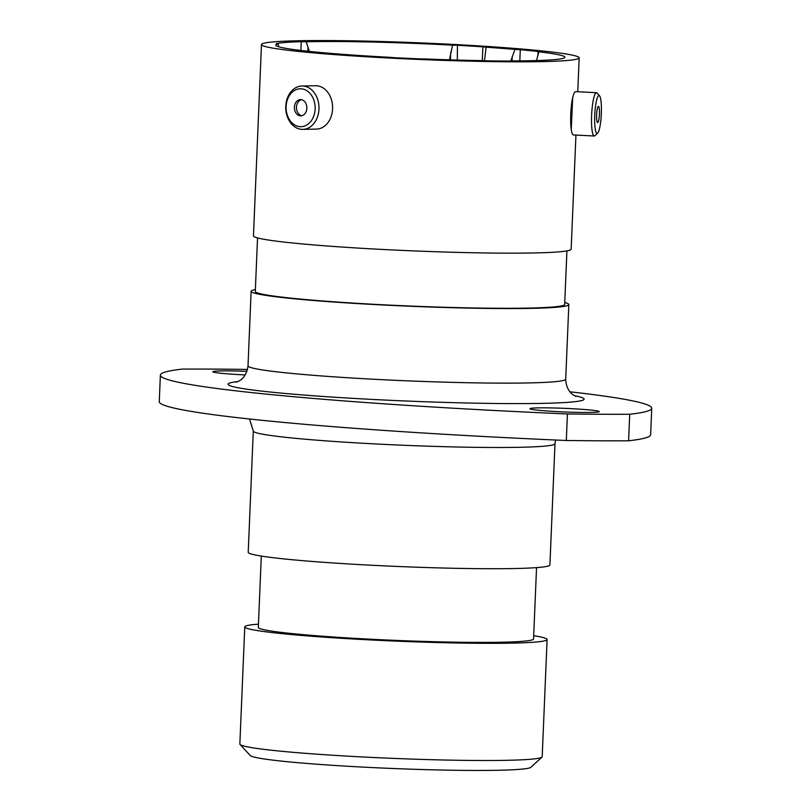 <?xml version="1.0" encoding="UTF-8"?>
<svg xmlns="http://www.w3.org/2000/svg" width="811" height="811" viewBox="0 0 811 811"><rect width="100%" height="100%" fill="white"/><g stroke="black" fill="none" stroke-linecap="round" stroke-linejoin="round"><path stroke-width="1.22" d="M510.788 61.018L514.944 49.42L520.297 49.714L519.831 60.845M449.487 59.821L452.558 45.163L457.445 45.284L457.303 60.055M300.881 50.464L301.256 41.685L306.234 41.777L309.315 51.397M572.688 97.766L571.238 129.476M541.961 757.119L530.87 767.297A140.627 7.35 -177.6 0 1 366.217 767.267A140.627 7.35 -177.6 0 1 250.254 755.538L240.046 744.468A151.302 7.907 2.4 0 0 364.808 757.079A151.302 7.907 2.4 0 0 541.961 757.119A151.302 7.907 2.4 0 0 542.194 756.714L547.101 639.534A151.302 7.907 2.4 0 0 533.689 635.692M258.456 624.156A151.302 7.907 2.4 0 0 244.77 626.862L239.853 744.042A151.302 7.907 2.4 0 0 240.046 744.468M504.29 410.995A416.418 21.765 2.4 0 0 567.416 413.955L566.311 440.485A416.418 21.765 -177.6 0 1 503.185 437.514A416.418 21.765 -177.6 0 1 159.26 401.638L160.375 375.108A416.418 21.765 2.4 0 0 504.29 410.995M558.586 411.694A34.701 1.815 2.4 0 0 599.268 411.613A34.701 1.815 2.4 0 0 570.609 408.622A34.701 1.815 2.4 0 0 529.928 408.703A34.701 1.815 2.4 0 0 558.586 411.694M246.939 371.357A34.701 1.815 2.4 0 0 212.837 371.752A34.701 1.815 2.4 0 0 241.506 374.733A34.701 1.815 2.4 0 0 245.216 374.915M244.77 626.862A151.302 7.907 2.4 0 0 369.725 639.899A151.302 7.907 2.4 0 0 547.101 639.534M261.304 556.082L258.314 627.43A137.738 7.198 2.4 0 0 372.077 639.291A137.738 7.198 2.4 0 0 533.557 638.956L536.547 567.619M253.296 431.057L248.217 552.301A150.978 7.897 2.4 0 0 372.908 565.308A150.978 7.897 2.4 0 0 549.909 564.943L554.988 443.708A150.978 7.897 -177.6 0 1 377.987 444.073A150.978 7.897 -177.6 0 1 253.296 431.057L249.535 419.013M255.374 289.557A158.986 8.313 2.4 0 0 251.136 291.271A158.986 8.313 2.4 0 0 382.447 304.966A158.986 8.313 2.4 0 0 568.835 304.581A158.986 8.313 2.4 0 0 564.75 302.523M257.543 237.937L255.293 291.443A154.82 8.09 2.4 0 0 383.167 304.784A154.82 8.09 2.4 0 0 564.669 304.409L566.919 250.903M261.477 44.534A158.986 8.313 2.4 0 0 392.788 58.23A158.986 8.313 2.4 0 0 579.176 57.845A158.986 8.313 2.4 0 0 447.865 44.149A158.986 8.313 2.4 0 0 261.477 44.534L253.458 235.869A158.986 8.313 2.4 0 0 384.769 249.565A158.986 8.313 2.4 0 0 571.157 249.19L575.942 135.072M452.558 45.163A144.682 7.563 2.4 0 0 445.391 44.787A144.682 7.563 2.4 0 0 306.234 41.777M278.802 46.815L278.011 43.916A144.682 7.563 2.4 0 0 275.791 45.274A144.682 7.563 2.4 0 0 390.071 57.328L394.369 57.693A147.247 7.694 2.4 0 0 420.828 58.919L425.663 58.98A144.682 7.563 2.4 0 0 481.227 60.602L486.742 60.845A147.247 7.694 2.4 0 0 509.257 61.048L511.538 60.896A144.682 7.563 2.4 0 0 564.851 57.388A144.682 7.563 2.4 0 0 538.859 51.813L536.507 60.551M278.011 43.916L276.429 43.693M301.256 41.685A147.247 7.694 2.4 0 0 276.429 43.571M482.302 60.673L482.88 46.835A147.247 7.694 2.4 0 0 457.921 45.315M482.88 46.835L486.144 47.2L484.491 60.774M514.944 49.42A144.682 7.563 2.4 0 0 486.144 47.2M537.886 55.979L538.068 51.488A147.247 7.694 2.4 0 0 520.297 49.714M538.068 51.488L538.859 51.813M247.487 369.522A416.418 21.765 2.4 0 0 244.689 369.4A337.944 17.67 2.4 0 0 182.404 369.086A416.418 21.765 2.4 0 0 160.375 375.108M567.416 413.955A337.944 17.67 2.4 0 0 629.711 414.269A416.418 21.765 2.4 0 0 651.74 408.247A416.418 21.765 2.4 0 0 569.951 391.804M566.311 440.485A337.944 17.67 2.4 0 0 628.596 440.799L629.711 414.269M651.74 408.247L650.625 434.777A416.418 21.765 -177.6 0 1 628.596 440.799M286.111 106.494A18.967 14.537 -91.2 0 0 299.837 126.658A18.967 14.537 -91.2 0 0 315.144 108.978A18.967 14.537 -91.2 0 0 301.418 88.815A18.967 14.537 -91.2 0 0 286.111 106.494M318.966 109.12A21.674 16.615 88.8 0 1 302.817 129.375A21.674 16.615 88.8 0 1 285.776 106.282A21.674 16.615 88.8 0 1 301.925 86.027A21.674 16.615 88.8 0 1 318.966 109.12M306.842 108.268A8.11 6.224 -91.2 0 0 300.465 99.621A8.11 6.224 -91.2 0 0 294.413 107.204A8.11 6.224 -91.2 0 0 300.8 115.851A8.11 6.224 -91.2 0 0 306.842 108.268M301.489 99.712A8.11 6.224 -91.2 0 0 296.471 107.164A8.11 6.224 -91.2 0 0 301.824 115.72M301.925 86.027L315.54 85.743A21.674 16.615 88.8 0 1 332.581 108.836A21.674 16.615 88.8 0 1 316.432 129.091L302.817 129.375M594.747 115.334A18.967 3.244 92.9 0 0 597.646 133.176A18.967 3.244 92.9 0 0 601.326 113.652A18.967 3.244 92.9 0 0 599.552 95.87A18.967 3.244 92.9 0 0 594.747 115.334M597.646 133.176L594.919 135.711A21.674 3.71 -87.1 0 1 594.26 136.005A21.674 3.71 -87.1 0 1 591.614 115.314A21.674 3.71 -87.1 0 1 596.47 92.707A21.674 3.71 -87.1 0 1 597.099 93.072L599.552 95.87M599.441 114.128A8.11 1.389 92.9 0 0 598.447 106.393A8.11 1.389 92.9 0 0 596.632 114.848A8.11 1.389 92.9 0 0 597.626 122.593A8.11 1.389 92.9 0 0 599.441 114.128M594.26 136.005L573.397 134.94A21.674 3.71 -87.1 0 1 570.751 114.25A21.674 3.71 -87.1 0 1 575.607 91.643L596.47 92.707M251.136 291.271L248.014 365.842A158.986 8.313 2.4 0 0 379.315 379.538A158.986 8.313 2.4 0 0 565.713 379.163C566.139 390.79 573.012 394.805 573.509 395.048L576.043 396.417M574.573 395.707A178.207 9.316 -177.6 0 1 375.189 399.57A178.207 9.316 -177.6 0 1 237.795 381.596M512.045 60.876L512.228 56.435M450.419 59.852L450.744 52.259M308.038 47.079L307.866 51.245M554.988 443.708L555.515 440.008M577.756 91.755L579.176 57.845M565.713 379.163L568.835 304.581M248.014 365.842C246.615 377.399 239.427 380.825 238.91 381.028L236.265 382.174"/></g></svg>
